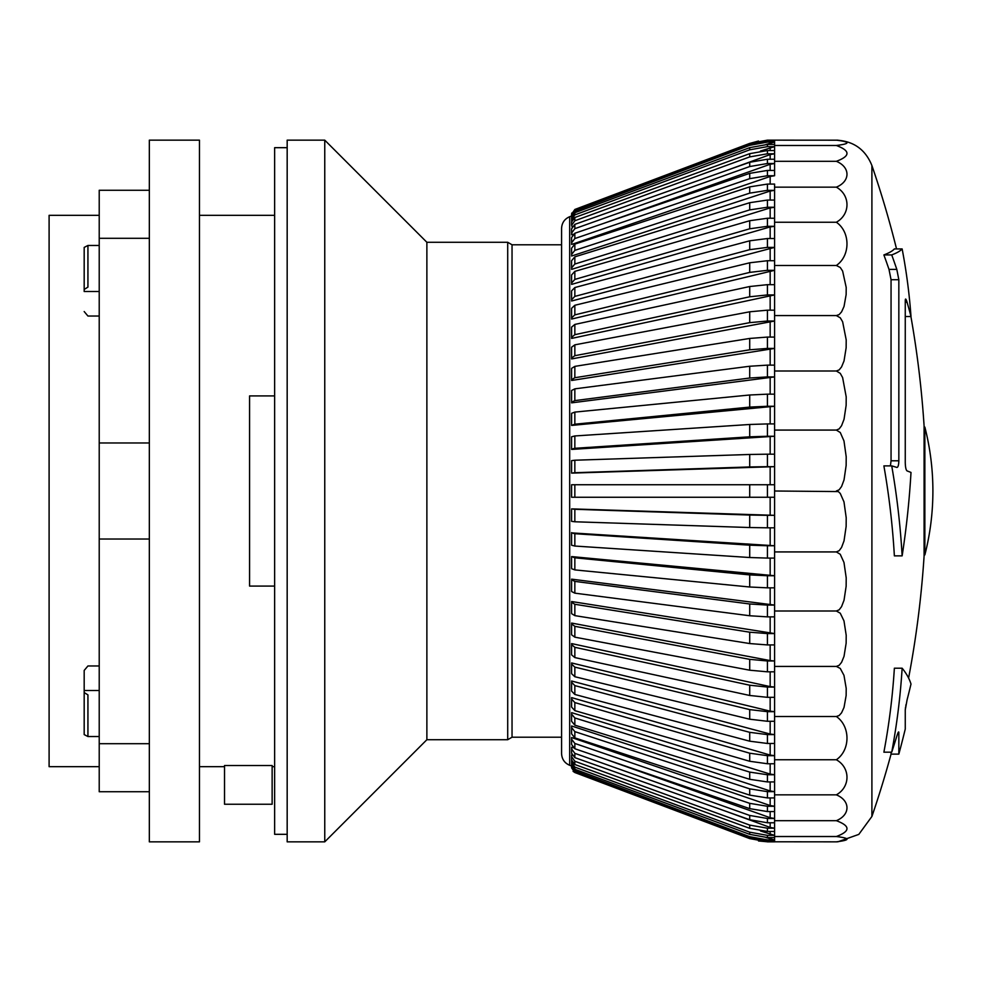 <?xml version="1.0" encoding="UTF-8"?>
<svg xmlns="http://www.w3.org/2000/svg" width="982" height="982" viewBox="0 0 982 982"><rect width="100%" height="100%" fill="white"/><g stroke="black" fill="none" stroke-linecap="round" stroke-linejoin="round"><path stroke-width="1.47" d="M99.219 316.032L87.938 316.032L84.182 311.552L87.938 316.032M99.219 736.537L87.938 736.537L87.938 694.9L84.182 692.543L84.182 734.585L84.182 670.448L84.182 690.481L99.219 690.481M274.641 586.082L249.575 586.082L249.575 395.918L274.641 395.918M224.522 765.518L272.137 765.518L272.137 804.246L224.522 804.246L224.522 765.518M99.219 766.66L49.1 766.66L49.1 215.34L99.219 215.34M84.182 670.448L87.938 665.968L84.182 670.448M84.182 726.57L84.182 734.585L87.938 736.537M87.938 665.968L99.219 665.968M99.219 291.519L84.182 291.519L84.182 247.415L87.938 245.463L99.219 245.463M287.174 841.844L287.174 140.156L324.76 140.156L324.76 841.844L287.174 841.844M84.182 289.457L87.938 287.1L87.938 245.463M512.039 244.788L512.039 737.212L561.581 737.212L561.581 244.788L512.039 244.788L507.706 242.284L426.875 242.284L324.76 140.156M512.039 737.212L507.706 739.716L507.706 242.284M507.706 739.716L426.875 739.716L426.875 242.284M149.338 791.725L99.219 791.725L99.219 190.275L149.338 190.275M99.219 743.693L149.338 743.693M99.219 539.02L149.338 539.02M99.219 442.98L149.338 442.98M99.219 238.307L149.338 238.307M149.338 140.156L149.338 841.844L199.456 841.844L199.456 140.156L149.338 140.156M287.174 834.319L274.641 834.319L274.641 147.681L287.174 147.681M924.86 554.904A258.119 258.119 0 0 0 924.86 427.096L924.86 554.904L924.087 554.904M574.838 388.847L571.598 390.455L571.598 402.227L574.838 400.619L574.838 388.847L749.708 366.249L749.708 378.021L574.838 400.619M571.598 402.227L571.598 402.853L774.589 376.916L767.421 376.916L767.421 365.132L749.708 366.249M749.708 378.021L767.421 376.916M574.838 366.372L571.598 368.348L571.598 379.703L574.838 377.726L574.838 366.372L749.708 338.446L749.708 349.801L574.838 377.726M571.598 379.703L571.598 380.476L774.589 348.426L767.421 348.426L767.421 337.072L749.708 338.446M749.708 349.801L767.421 348.426M574.838 344.842L571.598 347.186L571.598 358.037L574.838 355.693L574.838 344.842L749.708 311.797L749.708 322.648L574.838 355.693M571.598 358.037L571.598 358.946L774.589 321.028L767.421 321.028L767.421 310.177L749.708 311.797M749.708 322.648L767.421 321.028M574.838 324.428L571.598 327.116L571.598 337.378L574.838 334.69L574.838 324.428L749.708 286.523L749.708 296.785L574.838 334.69M571.745 336.716L571.598 338.422L774.589 294.931L767.421 294.931L767.421 284.67L749.708 286.523M749.708 296.785L767.421 294.931M574.838 305.279L571.598 308.299L571.598 317.898L574.838 314.878L574.838 305.279L749.708 262.795L749.708 272.395L574.838 314.878M571.745 317.149L571.598 319.064L774.589 270.32L767.421 270.32L767.421 260.721L749.708 262.795M749.708 272.395L767.421 270.32M574.838 287.542L571.598 290.856L571.598 299.719L574.838 296.404L574.838 287.542L749.708 240.811L749.708 249.674L574.838 296.404M571.745 298.896L571.598 301.008L774.589 247.39L767.421 247.39L767.421 238.528L749.708 240.811M749.708 249.674L767.421 247.39M574.838 271.363L571.598 274.948L571.598 283L574.838 279.416L574.838 271.363L749.708 220.729L749.708 228.794L574.838 279.416M571.745 282.116L571.598 284.399L770.158 226.928L774.589 226.314L767.421 226.314L767.421 218.25L749.708 220.729M749.708 228.794L767.421 226.314M574.838 256.842L571.598 260.684L571.598 267.877L574.838 264.035L574.838 256.842L749.708 202.709L749.708 209.903L574.838 264.035M571.745 266.92L571.598 269.363L770.158 207.914L774.589 207.251L767.421 207.251L767.421 200.058L749.708 202.709M749.708 209.903L767.421 207.251M574.838 244.113L571.598 248.176L571.598 254.436L574.838 250.373L574.838 244.113L749.708 186.875L749.708 193.147L574.838 250.373M571.745 253.43L571.598 256.02L770.158 191.048L774.589 190.348L767.421 190.348L767.421 184.076L749.708 186.875M749.708 193.147L767.421 190.348M574.838 233.262L571.598 237.509L571.598 242.8L574.838 238.552L574.838 233.262L749.708 173.36L749.708 178.663L574.838 238.552M571.745 241.756L571.598 244.457L770.158 176.465L774.589 175.729L767.421 175.729L767.421 170.438L749.708 173.36M749.708 178.663L767.421 175.729M574.838 224.362L571.598 228.769L571.598 233.065L574.838 228.659L574.838 224.362L749.708 162.263L749.708 166.547L574.838 228.659M571.745 231.973L571.598 234.772L573.157 234.219M767.421 170.438L774.589 170.438L774.589 163.515L767.421 163.515L767.421 159.231L774.589 159.231L774.589 163.515L770.158 164.276L603.783 223.344M749.708 166.547L767.421 163.515M767.421 159.231L749.708 162.263M574.838 217.501L571.598 222.03L571.598 225.283L574.838 220.754L574.838 217.501L749.708 153.671L749.708 156.911L574.838 220.754M571.745 224.154L572.04 226.879M774.589 153.793L774.589 159.231L774.589 153.793L767.421 153.793L767.421 150.541L774.589 150.541L774.589 153.793L770.158 154.567L726.079 170.659M749.708 156.911L767.421 153.793M767.421 150.541L749.708 153.671M574.838 212.726L571.598 217.341L571.598 219.514L574.838 214.898L574.838 212.726L749.708 147.644L749.708 149.816L574.838 214.898M571.622 219.133L571.659 221.294M774.589 146.637L774.589 150.541L774.589 146.637L767.421 146.637L767.421 144.452L774.589 144.452L774.589 146.637L760.473 151.032M749.708 149.816L767.421 146.637M767.421 144.452L749.708 147.644M574.838 210.062L571.598 215.831L574.838 210.062L749.708 144.231L749.708 145.324L574.838 211.155M571.598 215.831L571.598 217.636M774.589 142.095L774.589 144.452L774.589 142.095L767.421 142.095L767.421 141.003L774.589 141.003L774.589 142.095L765.972 144.477M749.708 145.324L767.421 142.095M767.421 141.003L749.708 144.231M571.745 213.069L571.598 214.223L574.838 209.534L571.598 214.15M758.497 141.04L749.708 143.446L574.838 209.534M571.598 214.223L571.598 216.052M837.916 140.193L774.589 140.156L770.158 141.027M774.589 140.217L774.589 141.003L774.589 140.217L767.421 140.156L749.708 143.446L767.421 140.217M571.598 225.283L571.598 223.798M571.598 754.962L571.598 759.97L574.838 764.499L574.838 761.246L571.598 756.717L572.027 755.109M571.598 760.682L571.598 764.659L574.838 769.274L574.838 767.102L571.598 762.486L571.671 760.706M571.598 767.85L574.838 772.527L571.598 767.85L571.598 765.948M573.083 771.336L574.691 772.404M574.838 772.466L749.708 838.603L767.421 841.783L749.708 838.554M758.497 840.96L767.421 841.783L836.345 841.844C850.522 840.064 850.522 838.284 836.345 836.517C850.522 831.238 850.522 825.96 836.345 820.682C850.535 814.876 850.51 800.649 836.345 794.843C850.535 786.963 850.51 767.642 836.345 759.761C850.535 750.039 850.51 726.238 836.345 716.516L839.156 715.51L841.562 712.834L844.029 707.408L846.14 695.526L846.202 688.382L843.98 675.358L840.261 668.423L836.345 666.422L839.156 665.305L841.562 662.347L844.029 656.344L846.14 643.198L846.202 635.293L843.98 620.882L840.261 613.21L836.345 611L839.156 609.81L841.562 606.655L844.029 600.26L846.14 586.242L846.202 577.821L843.98 562.465L840.261 554.278L836.345 551.921L839.156 550.693L841.562 547.44L844.029 540.849L846.14 526.401L846.202 517.71L843.98 501.863L840.261 493.43L838.297 491.577L774.589 491L774.589 497.26L767.421 497.26L767.421 484.74L749.708 484.74L749.708 497.26L574.838 497.26L574.838 484.74L571.598 484.74L571.598 497.26L574.838 497.26M574.838 770.845L571.598 766.169L574.838 771.938L574.838 770.845L749.708 836.676L749.708 837.769L574.838 771.938M767.421 839.905L774.589 839.905L774.589 840.997L767.421 840.997L767.421 839.905L749.708 836.676M749.708 837.769L767.421 840.997M574.838 767.102L749.708 832.184L749.708 834.356L574.838 769.274M767.421 835.363L774.589 835.363L774.589 837.548L767.421 837.548L767.421 835.363L749.708 832.184M749.708 834.356L767.421 837.548M574.838 761.246L749.708 825.089L749.708 828.329L574.838 764.499M767.421 828.207L774.589 828.207L774.589 831.459L767.421 831.459L767.421 828.207L749.708 825.089M749.708 828.329L767.421 831.459M574.838 753.341L571.598 748.935L571.598 753.231L574.838 757.638L574.838 753.341L749.708 815.453L749.708 819.737L574.838 757.638M767.421 818.485L774.589 818.485L774.589 822.769L767.421 822.769L767.421 818.485L749.708 815.453M749.708 819.737L767.421 822.769M574.838 743.448L571.598 739.201L571.598 744.491L574.838 748.738L574.838 743.448L749.708 803.337L749.708 808.64L574.838 748.738M767.421 806.271L774.589 806.271L774.589 811.562L767.421 811.562L767.421 806.271L749.708 803.337M749.708 808.64L767.421 811.562M574.838 731.627L571.598 727.564L571.598 733.824L574.838 737.887L574.838 731.627L749.708 788.853L749.708 795.125L574.838 737.887M767.421 791.652L774.589 791.652L774.589 797.924L767.421 797.924L767.421 791.652L749.708 788.853M749.708 795.125L767.421 797.924M574.838 717.965L571.598 714.123L571.598 721.316L574.838 725.158L574.838 717.965L749.708 772.097L749.708 779.291L574.838 725.158M767.421 774.749L774.589 774.749L774.589 781.942L767.421 781.942L767.421 774.749L749.708 772.097M749.708 779.291L767.421 781.942M574.838 702.584L571.598 699L571.598 707.052L574.838 710.637L574.838 702.584L749.708 753.206L749.708 761.271L574.838 710.637M767.421 755.686L774.589 755.686L774.589 763.751L767.421 763.751L767.421 755.686L749.708 753.206M749.708 761.271L767.421 763.751M574.838 685.596L571.598 682.281L571.598 691.144L574.838 694.458L574.838 685.596L749.708 732.327L749.708 741.189L574.838 694.458M767.421 734.61L774.589 734.61L774.589 743.472L767.421 743.472L767.421 734.61L749.708 732.327M749.708 741.189L767.421 743.472M574.838 667.122L571.598 664.102L571.598 673.701L574.838 676.721L574.838 667.122L749.708 709.605L749.708 719.205L574.838 676.721M767.421 711.68L774.589 711.68L774.589 721.279L767.421 721.279L767.421 711.68L749.708 709.605M749.708 719.205L767.421 721.279M574.838 647.31L571.598 644.622L571.598 654.884L574.838 657.572L574.838 647.31L749.708 685.215L749.708 695.477L574.838 657.572M767.421 687.069L774.589 687.069L774.589 697.33L767.421 697.33L767.421 687.069L749.708 685.215M749.708 695.477L767.421 697.33M574.838 626.307L571.598 623.963L571.598 634.814L574.838 637.158L574.838 626.307L749.708 659.352L749.708 670.203L574.838 637.158M767.421 660.972L774.589 660.972L774.589 671.823L767.421 671.823L767.421 660.972L749.708 659.352M749.708 670.203L767.421 671.823M574.838 604.274L571.598 602.297L571.598 613.652L574.838 615.628L574.838 604.274L749.708 632.199L749.708 643.554L574.838 615.628M767.421 633.574L774.589 633.574L774.589 644.928L767.421 644.928L767.421 633.574L749.708 632.199M749.708 643.554L767.421 644.928M574.838 581.381L571.598 579.773L571.598 591.545L574.838 593.153L574.838 581.381L749.708 603.979L749.708 615.751L574.838 593.153M767.421 605.084L774.589 605.084L774.589 616.868L767.421 616.868L767.421 605.084L749.708 603.979M749.708 615.751L767.421 616.868M574.838 557.801L571.598 556.585L571.598 568.688L574.838 569.904L574.838 557.801L749.708 574.9L749.708 587.003L574.838 569.904M767.421 575.734L774.589 575.734L774.589 587.837L767.421 587.837L767.421 575.734L749.708 574.9M749.708 587.003L767.421 587.837M574.838 533.705L571.598 532.895L571.598 545.231L574.838 546.041L574.838 533.705L749.708 545.182L749.708 557.518L574.838 546.041M767.421 545.747L774.589 545.747L774.589 558.083L767.421 558.083L767.421 545.747L749.708 545.182M749.708 557.518L767.421 558.083M574.838 509.29L571.598 508.885L571.598 521.368L574.838 521.773L574.838 509.29L749.708 515.047L749.708 527.53L574.838 521.773M767.421 515.329L774.589 515.329L774.589 527.813L767.421 527.813L767.421 515.329L749.708 515.047M749.708 527.53L767.421 527.813M574.838 484.74L749.708 484.74M749.708 497.26L767.421 497.26M574.838 460.227L571.598 460.632L571.598 473.115L574.838 472.71L574.838 460.227L749.708 454.47L749.708 466.953L574.838 472.71M571.598 473.115L774.589 466.671L767.421 466.671L767.421 454.187L749.708 454.47M749.708 466.953L767.421 466.671M574.838 435.959L571.598 436.769L571.598 449.105L574.838 448.295L574.838 435.959L749.708 424.482L749.708 436.818L574.838 448.295M571.598 437.088L571.598 449.425L774.589 436.253L767.421 436.253L767.421 423.917L749.708 424.482M749.708 436.818L767.421 436.253M574.838 412.096L571.598 413.312L571.598 425.415L574.838 424.199L574.838 412.096L749.708 394.997L749.708 407.1L574.838 424.199M571.598 425.415L774.589 406.266L767.421 406.266L767.421 394.163L749.708 394.997M749.708 407.1L767.421 406.266M911.001 684.049A1009.926 915.298 180 0 1 907.086 699.847L905.257 709.937L905.257 729.074A1009.926 1009.926 0 0 1 898.837 754.127L898.837 732.474C898.702 731.124 898.027 732.363 896.812 736.193A1009.926 915.298 180 0 1 891.73 752.187A979.631 817.724 180 0 0 902.139 668.202A988.678 176.87 0 0 1 911.001 684.049A988.678 176.87 0 0 0 908.596 678.059A1002.401 1002.401 0 0 0 924.087 556.156L924.087 425.844A1002.401 1002.401 0 0 0 910.903 316.511M767.421 394.163L774.589 394.163L774.589 491M767.421 423.917L774.589 423.917L774.589 406.266M767.421 365.132L774.589 365.132L774.589 394.163L774.589 376.916M767.421 454.187L774.589 454.187L774.589 436.253M767.421 337.072L774.589 337.072L774.589 365.132L774.589 348.426M767.421 484.74L774.589 484.74L774.589 466.671M767.421 310.177L774.589 310.177L774.589 337.072L774.589 321.028M767.421 284.67L774.589 284.67L774.589 310.177L774.589 294.931M767.421 260.721L774.589 260.721L774.589 284.67L774.589 270.32M767.421 238.528L774.589 238.528L774.589 260.721L774.589 247.39M767.421 218.25L774.589 218.25L774.589 238.528L774.589 226.314M767.421 200.058L774.589 200.058L774.589 218.25L774.589 207.251M767.421 184.076L774.589 184.076L774.589 200.058L774.589 190.348M774.589 163.515L774.589 175.729M770.158 840.973L774.589 841.783L774.589 840.997L774.589 841.783M571.598 766.169L571.598 764.364M765.972 837.523L774.589 839.905L774.589 837.548L774.589 839.905M760.498 830.981L774.589 835.363L774.589 831.459L774.589 835.363M726.079 811.341L770.158 827.433L774.589 828.207L774.589 822.769L774.589 828.207M571.598 748.935L571.598 747.228L573.157 747.781M571.598 751.512L571.598 747.228M603.783 758.656L770.158 817.724L774.589 818.485L774.589 811.562L774.589 818.485M571.598 739.201L571.598 737.543L770.158 805.535L774.589 806.271L774.589 797.924L774.589 806.271M571.598 742.834L571.598 737.543M571.598 727.564L571.598 725.98L770.158 790.952L774.589 791.652L774.589 781.942L774.589 791.652M571.598 732.253L571.598 725.98M571.598 714.123L571.598 712.637L770.158 774.086L774.589 774.749L774.589 763.751L774.589 774.749M571.598 719.818L571.598 712.637M571.598 699L571.598 697.601L770.158 755.072L774.589 755.686L774.589 743.472L774.589 755.686M571.598 705.653L571.598 697.601M571.598 682.281L571.598 680.992L770.158 734.045L774.589 734.61L774.589 721.279L774.589 734.61M571.598 664.102L571.598 662.936L770.158 711.164L774.589 711.68L774.589 697.33L774.589 711.68M571.598 644.622L571.598 643.578L770.158 686.602L774.589 687.069L774.589 671.823L774.589 687.069M571.598 623.963L571.598 623.054L770.158 660.567L774.589 660.972L774.589 644.928L774.589 660.972M571.598 602.297L571.598 601.524L774.589 633.574L774.589 616.868L774.589 633.574M571.598 579.773L571.598 579.147L774.589 605.084L774.589 587.837L774.589 605.084M571.598 556.585L774.589 575.734L774.589 558.083L774.589 575.734M571.598 532.895L774.589 545.747L774.589 527.813L774.589 545.747M571.598 544.912L571.598 532.575M571.598 508.885L774.589 515.329L774.589 497.26L774.589 515.329M571.598 283L571.598 276.347M571.598 254.436L571.598 249.747M571.598 766.021L569.683 765.297L569.683 216.703L571.598 215.979M774.589 551.921L836.345 551.921M837.081 841.832L836.345 841.844M896.541 248.937A1002.401 1002.401 0 0 0 871.906 165.541L871.906 816.459L871.906 165.541C865.449 149.522 853.591 141.064 836.345 140.156C850.522 141.936 850.522 143.716 836.345 145.483C850.522 150.762 850.522 156.04 836.345 161.318C850.51 167.124 850.535 181.351 836.345 187.157C850.51 195.05 850.535 214.358 836.345 222.239C850.51 231.961 850.535 255.762 836.345 265.484L840.261 267.485L842.63 271.069L846.202 287.444L846.14 294.588L844.029 306.47L841.562 311.895L839.156 314.571L836.345 315.578L840.261 317.787L842.63 321.765L846.202 339.882L846.14 347.788L844.029 360.934L841.562 366.924L839.156 369.895L836.345 371L840.261 373.356L842.63 377.591L846.202 396.9L846.14 405.333L844.029 419.339L841.562 425.734L839.156 428.888L836.345 430.079L840.261 432.51L843.98 440.943L846.202 456.79L846.14 465.48L844.029 479.928L841.562 486.52L839.156 489.773L836.345 491M774.589 611L836.345 611M774.589 666.422L836.345 666.422M774.589 716.516L836.345 716.516M774.589 759.761L836.345 759.761M774.589 794.843L836.345 794.843M774.589 820.682L836.345 820.682M774.589 836.517L836.345 836.517M774.589 145.483L836.345 145.483M774.589 161.318L836.345 161.318M774.589 187.157L836.345 187.157M774.589 222.239L836.345 222.239M774.589 265.484L836.345 265.484M774.589 315.578L836.345 315.578M774.589 371L836.345 371M774.589 430.079L836.345 430.079M905.257 709.937L905.564 707.089M905.821 705.592L905.993 704.646M896.812 467.42C898.039 467.432 898.714 465.235 898.837 460.791L898.837 279.735L896.812 269.387A1009.926 827.286 180 0 0 891.73 254.927A979.631 58.319 0 0 0 902.139 248.937A988.678 753.98 180 0 1 911.001 316.511A1009.926 827.286 180 0 0 907.086 302.247C905.993 298.7 905.379 298.135 905.257 300.541L905.257 462.522C905.392 467.285 905.993 470.083 907.086 470.918A1009.926 88.024 0 0 1 911.001 472.44A988.678 930.85 180 0 1 902.139 555.861A979.631 876.042 180 0 0 891.73 465.885A1009.926 88.024 0 0 1 896.812 467.42L896.996 467.444M905.613 299.044L905.257 300.541M905.257 316.511L911.001 316.511A988.678 753.98 180 0 0 902.139 248.937L894.369 248.937A971.873 57.852 0 0 1 883.886 254.927L891.73 254.927M890.416 465.885L891.055 460.791L891.055 279.735L889.005 269.387A1002.401 821.124 180 0 0 883.886 254.927M898.837 754.127L891.055 754.127L891.055 752.187M891.73 465.885L883.886 465.885A971.873 869.107 180 0 1 894.369 555.861L902.139 555.861M891.73 752.187L883.886 752.187A971.873 811.255 180 0 0 894.369 668.202L902.139 668.202M569.683 765.297C564.552 763.063 561.851 759.16 561.581 753.575L561.581 228.425C561.851 222.84 564.552 218.937 569.683 216.703M770.158 839.094L770.158 837.548M770.158 834.577L770.158 831.459M770.158 827.433L770.158 822.769M770.158 817.724L770.158 811.562M770.158 805.535L770.158 797.924M770.158 790.952L770.158 781.942M770.158 774.086L770.158 763.751M770.158 755.072L770.158 743.472M770.158 734.045L770.158 721.279M770.158 711.164L770.158 697.33M770.158 686.602L770.158 671.823M770.158 660.567L770.158 644.928M770.158 633.23L770.158 616.868M770.158 604.814L770.158 587.837M770.158 575.526L770.158 558.083M770.158 545.599L770.158 527.813M770.158 515.255L770.158 497.26M770.158 484.74L770.158 466.745M770.158 454.187L770.158 436.401M770.158 423.917L770.158 406.474M770.158 394.163L770.158 377.186M770.158 365.132L770.158 348.77M770.158 337.072L770.158 321.433M770.158 310.177L770.158 295.398M770.158 284.67L770.158 270.836M770.158 260.721L770.158 247.955M770.158 238.528L770.158 226.928M770.158 218.25L770.158 207.914M770.158 200.058L770.158 191.048M770.158 184.076L770.158 176.465M770.158 170.438L770.158 164.276M770.158 159.231L770.158 154.567M770.158 150.541L770.158 147.423M770.158 144.452L770.158 142.906M896.812 269.387L889.005 269.387M907.086 302.247L905.257 302.247M898.837 279.735L891.055 279.735M898.837 460.791L891.055 460.791M274.641 215.34L199.456 215.34M274.641 766.66L272.137 766.66M224.522 766.66L199.456 766.66M426.875 739.716L324.76 841.844M924.86 427.096L924.087 427.096M574.838 209.473L749.708 143.397M574.838 772.527L749.708 838.603M774.589 140.156L767.421 140.156M774.589 841.844L767.421 841.844M837.892 841.807L858.808 834.393L871.906 816.459A1002.401 1002.401 0 0 0 891.055 754.127"/></g></svg>
